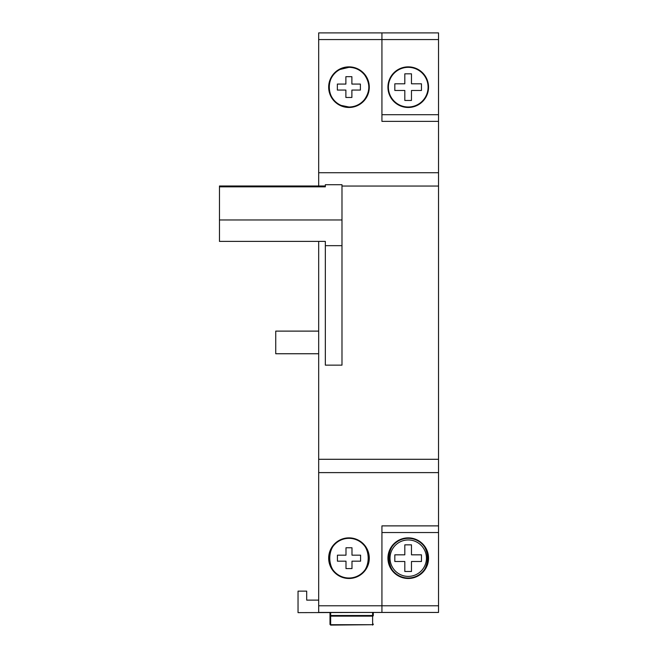 <?xml version="1.0" encoding="UTF-8"?>
<svg xmlns="http://www.w3.org/2000/svg" width="658" height="658" viewBox="0 0 658 658"><rect width="100%" height="100%" fill="white"/><g stroke="black" fill="none" stroke-linecap="round" stroke-linejoin="round"><path stroke-width="0.99" d="M318.678 241.396L318.678 612.442L438.532 612.442L438.532 32.9L381.936 32.9L381.936 121.368L438.532 121.368M438.532 472.609L318.678 472.609M438.532 525.882L381.936 525.882L381.936 605.779L438.532 605.779M328.671 558.173A20.308 20.308 0 0 0 348.979 578.481A20.308 20.308 0 0 0 369.286 558.173A20.308 20.308 0 0 0 348.979 537.866A20.308 20.308 0 0 0 328.671 558.173M381.936 612.442L381.936 605.779L318.678 605.779M438.532 532.536L381.936 532.536M408.24 537.866A20.308 20.308 0 0 0 387.932 558.173A20.308 20.308 0 0 0 408.24 578.481A20.308 20.308 0 0 0 428.547 558.173A20.308 20.308 0 0 0 408.24 537.866M373.283 612.442L373.283 615.501A0.666 0.625 180 0 1 372.617 616.127L372.617 615.501L373.283 615.501M329.995 620.996L329.995 612.639M329.995 615.501L329.995 624.08A0.666 0.625 0 0 0 330.661 624.705L372.617 624.705L372.617 616.127L330.661 616.127A0.666 0.625 180 0 1 329.995 615.501L372.617 615.501L372.617 612.442M381.936 32.9L318.678 32.9L318.678 186M341.987 365.141L341.987 184.709L325.34 184.709L325.34 186.831L219.468 186.831L219.468 241.396L325.34 241.396L325.34 365.141L341.987 365.141M325.34 186L219.468 186L219.468 186.831M318.678 172.733L438.532 172.733M369.286 87.169A20.308 20.308 0 0 0 348.979 66.861A20.308 20.308 0 0 0 328.671 87.169A20.308 20.308 0 0 0 348.979 107.476A20.308 20.308 0 0 0 369.286 87.169M381.936 114.706L438.532 114.706M428.547 87.169A20.308 20.308 0 0 0 408.24 66.861A20.308 20.308 0 0 0 387.932 87.169A20.308 20.308 0 0 0 408.24 107.476A20.308 20.308 0 0 0 428.547 87.169M408.24 67.33A19.839 19.839 0 0 0 388.401 87.169A19.839 19.839 0 0 0 408.24 107.007A19.839 19.839 0 0 0 428.078 87.169A19.839 19.839 0 0 0 408.24 67.33M394.825 90.467L404.818 90.467L404.818 100.452L411.472 100.452L411.472 90.467L421.465 90.467L421.465 83.805L411.472 83.805L411.472 73.819L404.818 73.819L404.818 83.805L394.825 83.805L394.825 90.467M408.24 539.955A18.218 18.218 0 0 0 390.021 558.173A18.218 18.218 0 0 0 408.24 576.392A18.218 18.218 0 0 0 426.45 558.173A18.218 18.218 0 0 0 408.24 539.955M394.825 561.496L404.818 561.496L404.818 571.481L411.472 571.481L411.472 561.496L421.465 561.496L421.465 554.834L411.472 554.834L411.472 544.849L404.818 544.849L404.818 554.834L394.825 554.834L394.825 561.496M348.979 67.33A19.839 19.839 0 0 0 329.14 87.169A19.839 19.839 0 0 0 348.979 107.007A19.839 19.839 0 0 0 368.817 87.169A19.839 19.839 0 0 0 348.979 67.33C355.386 67.461 360.617 70.028 364.655 75.004C370.306 83.369 370.174 91.635 364.269 99.819C360.239 104.49 355.147 106.892 348.979 107.015L341.091 105.387C325.957 99.728 325.208 76.081 339.964 69.485L348.979 67.322M337.357 90.072L337.357 84.076L345.886 84.076L345.886 76.673L351.882 76.673L351.882 84.076L360.395 84.076L360.395 90.072L351.882 90.072L351.882 97.474L345.886 97.474L345.886 90.072L337.357 90.072M348.979 538.334A19.839 19.839 0 0 0 329.14 558.173A19.839 19.839 0 0 0 348.979 578.012A19.839 19.839 0 0 0 368.817 558.173A19.839 19.839 0 0 0 348.979 538.334A19.839 19.839 0 0 0 329.14 558.173A19.839 19.839 0 0 0 348.979 578.012A19.839 19.839 0 0 0 368.817 558.173A19.839 19.839 0 0 0 348.979 538.334C374.583 537.092 374.583 579.246 348.979 578.02C323.374 579.254 323.366 537.101 348.979 538.326M337.431 561.175L337.431 555.171L345.993 555.171L345.993 547.769L351.989 547.769L351.989 555.171L360.584 555.171L360.584 561.175L351.989 561.175L351.989 568.578L345.993 568.578L345.993 561.175L337.431 561.175M364.622 612.442L298.041 612.639L298.041 591.131L306.694 591.131L306.694 600.121L318.678 600.121M318.678 353.749L275.735 353.749L275.735 331.114L318.678 331.114M318.678 459.292L438.532 459.292M330.661 612.639L330.661 625.1L329.995 624.434M330.661 625.1L372.617 624.705A0.666 0.625 0 0 0 373.283 624.08M438.532 186.049L341.987 186.049M219.468 219.961L341.987 219.961M341.987 245.673L325.34 245.673M438.532 39.562L318.678 39.562M408.24 578.012A19.839 19.839 0 0 0 428.078 558.173A19.839 19.839 0 0 0 408.24 538.334A19.839 19.839 0 0 0 388.401 558.173A19.839 19.839 0 0 0 408.24 578.012C382.635 579.246 382.627 537.101 408.24 538.326C433.844 537.092 433.844 579.246 408.24 578.02M372.617 625.1L373.283 624.434"/></g></svg>
